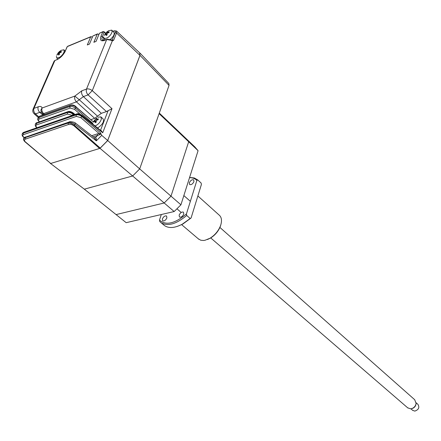 <?xml version="1.0" encoding="UTF-8"?>
<svg xmlns="http://www.w3.org/2000/svg" width="441" height="441" viewBox="0 0 441 441"><rect width="100%" height="100%" fill="white"/><g stroke="black" fill="none" stroke-linecap="round" stroke-linejoin="round"><path stroke-width="0.66" d="M94.049 143.557L94.832 143.308M97.152 145.359L96.882 146.059M97.681 146.765L98.464 146.522M97.125 145.337L96.855 146.032L97.125 145.337M107.709 140.547L140.012 55.357L169.041 85.372L139.692 168.897L132.658 175.981L100.019 148.341L107.709 140.547L139.692 168.897L159.107 113.64L188.682 141.765L170.998 196.162L164.173 202.981L116.082 214.591L84.33 189.161L132.658 175.981L139.692 168.897L170.998 196.162L164.173 202.981L132.658 175.981L84.33 189.161L50.246 163.264M50.412 163.567L100.019 148.341M98.249 147.261L98.514 146.566M169.041 85.372L168.859 83.525L140.034 53.135M140.012 55.357L139.577 52.782M99.175 147.151L98.393 147.393M159.3 113.089L185.49 138.005L188.682 141.765L198.081 150.695L180.926 204.806L174.167 211.542L126.17 222.672L116.082 214.591L164.173 202.981L174.167 211.542M180.926 204.806L170.998 196.162L188.682 141.765L185.49 138.005L194.845 146.914L198.081 150.695M94.435 137.835L95.532 137.553C96.287 138.044 96.551 139.141 96.331 140.85L94.297 137.796M100.983 133.981L99.44 134.803L99.313 133.684L100.305 133.617L100.361 132.625L101.728 135.376L96.331 140.85L75.009 124.29L75.4 123.028C74.584 121.975 69.358 121.269 69.154 121.997L68.002 123.067L25.358 137.598C23.875 138.402 23.45 139.461 24.084 140.778L50.743 163.468L99.611 148.468L73.592 125.487L71.144 124.401L68.405 124.538L68.002 123.067L71.139 123.397L73.829 124.775L100.212 148.066L107.692 140.486L139.962 55.384L139.753 52.953L116.606 31.14M35.44 124.026L36.46 122.934L67.462 112.036C69.364 111.59 71.321 112.119 73.333 113.624L73.294 113.045C71.227 111.579 69.441 111.11 67.947 111.645L67.23 112.593L36.223 123.48L35.247 124.478C35.115 125.602 35.561 126.611 36.581 127.504L37.099 127.686M73.834 114.952L73.074 114.269C71.078 112.709 69.132 112.152 67.23 112.593L67.638 114.054L36.625 124.897L36.223 123.48L36.46 122.934L67.705 111.733M111.711 40.125L112.234 39.911L111.953 40.214M104.853 39.315L104.715 40.164M105.184 33.114L105.592 33.141M139.962 55.384L116.556 32.992L113.624 40.291L112.317 40.892L111.314 39.899M90.962 119.605L94.661 118.359L76.442 101.86C74.772 100.063 74.242 98.139 74.86 96.077L81.817 90.796C81.205 92.858 81.734 94.793 83.399 96.601L101.309 113.326L106.474 111.573L88.101 94.903L92.279 90.637L112.317 40.892L111.226 40.285L111.292 39.883L107.08 39.21L104.517 40.423L106.865 39.299M103.69 37.976L102.373 36.686L104.192 32.259L102.803 31.868L103.183 31.554L104.214 32.199M105.416 33.417L104.159 31.785L103.569 31.884M92.279 37.38L91.072 36.575L90.692 36.89L87.307 44.96L89.484 44.072L92.864 35.991L97.395 33.951M90.863 36.664L67.716 46.266L67.087 46.851L65.268 51.051M34.122 113.761L35.484 113.894L39.767 112.345L41.311 112.218M42.275 113.491L40.903 110.757L41.118 109.412L42.093 108.017L74.86 96.077L79.248 99.738L83.399 96.601L88.101 94.903C86.442 93.084 85.912 91.138 86.519 89.071C88.398 88.602 90.317 89.121 92.279 90.637L111.992 108.684L102.725 132.78L101.094 130.911L82.103 115.344M100.769 130.646L100.995 130.316L102.725 132.78L82.109 115.895L82.065 115.31C79.573 113.877 77.792 113.425 76.723 113.949L76.227 114.346C78.123 113.905 80.086 114.417 82.109 115.895L81.844 116.545C79.838 115.018 77.892 114.473 75.995 114.914L23.064 133.232L22.127 134.18C21.984 135.249 22.414 136.23 23.417 137.123L23.726 137.14C22.535 135.982 22.447 135.144 23.467 134.637L23.064 133.232L23.301 132.686L76.227 114.346L75.995 114.914L76.409 116.396L23.467 134.637M106.474 111.573L111.992 108.684M108.122 110.625L100.476 130.404L100.995 130.316M101.309 113.326L97.533 116.187L79.248 99.738L76.442 101.86L43.648 113.607L44.574 114.445M94.661 118.359L97.533 116.187M43.692 114.759L42.369 113.58L43.648 113.607C41.978 111.893 41.46 110.029 42.093 108.017C41.63 106.485 40.34 106.077 38.224 106.799C37.59 108.789 38.108 110.641 39.767 112.345L42.854 115.057M22.315 133.739L23.803 132.294L76.475 114.037M91.695 135.701L97.296 133.904L97.698 135.354L93.123 136.815M90.173 139.191L89.391 139.439M68.405 124.538L25.754 139.009L25.17 137.239L68.906 122.085M74.226 125.09L75.009 124.29C72.969 122.83 70.847 122.201 68.647 122.405L25.17 137.239C23.682 138.039 23.246 139.08 23.875 140.37L24.001 140.618M90.069 139.097L89.286 139.35M94.578 137.95L95.532 137.553L97.698 135.354L99.44 134.803M101.728 135.376L107.692 140.486M25.754 139.009C24.249 139.681 24.073 140.613 25.236 141.793M73.592 125.487L74.187 125.062M50.153 162.966L24.988 141.809M97.296 133.904L99.313 133.684L80.791 117.631L76.409 116.396M103.183 31.554L99.423 33.268L96.061 41.382L93.861 42.281L97.229 34.183L97.604 33.863L98.834 34.696M93.547 121.628L93.194 121.744M91.585 122.284L90.863 122.526M92.819 123.364L75.543 108.232L75.962 106.535C73.917 105.057 72.142 104.594 70.637 105.134L70.158 105.52C72.054 105.063 74.005 105.592 76.006 107.102L93.393 121.914M37.97 118.177L39.205 116.567L70.158 105.52L69.711 106.606L38.747 117.631L39.69 116.187L70.395 105.223M76.061 106.909L93.062 121.628M91.452 122.168L90.725 122.411M74.501 109.296L70.125 108.073L69.711 106.606C71.602 106.154 73.548 106.7 75.543 108.232L74.501 109.296L80.141 114.225M70.125 108.073L39.161 119.053C38.108 119.599 38.196 120.459 39.431 121.633L39.469 121.666M39.095 121.606L39.431 121.633M93.889 122.118L94.049 121.242L96.006 118.739L96.926 118.221L96.491 119.153L96.877 119.329L98.315 118.855L98.156 119.731L96.717 120.2L96.171 120.9L96.199 122.245L95.267 122.763L95.245 121.418L94.865 121.236L93.889 122.118M97.786 117.262L100.84 116.859L101.38 118.905C100.68 121.534 98.988 123.701 96.309 125.42L95.041 125.95M92.698 124.026L92.742 123.728M101.05 117.047L103.067 118.838C104.291 121.341 102.786 124.191 98.552 127.388L97.4 127.884M96.866 120.145L96.006 118.739M97.896 119.798L97.472 119.103M96.177 121.953L95.234 121.639M94.617 121.429L94.049 121.242M96.16 121.363L95.024 120.365M104.826 35.109L104.975 34.332L106.865 31.934L107.769 31.377L107.384 32.325L109.142 31.774L108.999 32.551L107.593 33.058L107.069 33.725L107.102 34.96L106.193 35.517L106.16 34.282L105.785 34.172L104.826 35.109M108.563 30.727L111.727 30.131L112.13 31.746C111.468 34.111 109.831 36.19 107.218 37.981L104.082 38.565L103.679 36.917M111.92 30.319L113.861 32.248C114.864 33.968 113.69 36.36 110.344 39.409M107.543 33.081L106.865 31.934M108.547 32.689L108.188 32.094M105.41 34.492L104.975 34.332M107.069 34.508L105.928 33.395M106.943 35.048L106.16 34.282M107.736 32.281L108.254 32.788M57.369 54.612L59.37 51.553L60.208 51.035L59.761 51.818L61.404 51.465L61.233 52.22L59.915 52.694L59.408 53.333L59.397 54.53L58.559 55.048L58.57 53.852L58.24 53.73L57.369 54.612M61.112 50.351L63.884 49.794L64.221 51.454C63.493 53.752 61.911 55.742 59.48 57.429L56.735 57.975L56.398 56.288M60.979 52.292L60.626 51.713M60.467 52.468L59.943 51.988M57.942 53.995L57.545 53.852M59.381 53.863L58.416 52.975M59.342 54.563L58.57 53.852M59.436 51.658L60.042 51.123M58.923 52.336L59.59 52.948M60.037 52.639L59.37 51.553M198.268 238.79L200.754 240.224L203.444 240.488L204.944 240.29L210.054 238.228C215.048 235.053 218.565 230.792 220.61 225.45L220.913 224.491C222.066 220.114 221.448 216.95 219.056 214.988L197.871 195.958M207.408 239.546L210.528 238.068C215.241 235.075 218.56 231.056 220.483 226.013L221.062 223.951M162.371 218.929C163.55 216.553 164.951 215.577 166.577 216.002L166.885 217.898C165.711 220.274 164.311 221.255 162.679 220.831L162.371 218.929M179.134 215.109C180.325 212.683 181.764 211.697 183.45 212.149L183.781 214.05C182.591 216.481 181.152 217.468 179.465 217.022L179.134 215.109M189.349 182.783C190.551 180.386 191.984 179.415 193.649 179.862L193.941 181.62C192.745 184.013 191.311 184.994 189.641 184.547L189.349 182.783M186.427 213.951L186.697 215.478L190.198 218.499L191.085 217.986L201.394 184.514L201.135 183.032L197.755 179.934L196.89 180.391L186.427 213.951C174.796 223.714 165.816 225.753 159.499 220.076L161.318 214.519M190.198 218.499L182.276 224.193C174.917 228.041 169.041 228.543 164.658 225.698L163.6 224.816M177.618 226.299L182.861 224.017L191.085 217.986M189.591 177.464L194.288 177.966L197.755 179.934M189.531 177.662C192.601 177.657 195.054 178.561 196.89 180.391M159.499 220.076L159.758 221.564L161.136 222.766C167.823 226.542 176.339 224.111 186.697 215.478M407.688 407.804L410.571 408.829L411.982 408.548C414.314 407.578 415.687 405.863 416.106 403.41L414.7 399.711L219.91 227.457M416.106 403.41L416.034 404.028C415.681 406.122 414.507 407.583 412.517 408.416L411.85 408.592M412.649 410.334L414.816 411.106C418.741 409.706 419.76 407.434 417.881 404.303L416.133 402.76M36.553 127.482L36.884 127.763M36.625 124.897C35.567 125.442 35.655 126.313 36.89 127.51M72.225 115.509L73.333 113.624L74.595 114.688M72.015 115.322L67.638 114.054M113.05 31.443L114.208 30.804L116.441 30.986L116.556 32.992L115.178 32.612L112.234 39.911L113.624 40.291M103.734 38.108L103.271 40.544M104.688 40.186L102.356 40.296L101.865 38.709L102.373 36.686L100.978 36.294L102.803 31.868L99.423 33.268M113.833 31.124C115.173 30.699 115.619 31.201 115.178 32.612M111.226 40.285L106.689 39.536L86.519 89.071L81.817 90.796M104.517 40.423C100.895 41.526 99.716 40.153 100.978 36.294M90.692 36.89L67.33 46.581L65.213 51.173C63.228 54.993 60.566 57.754 57.22 59.469L54.844 60.593L53.896 61.63L33.196 108.899M57.005 59.557L54.844 60.593L33.94 108.37C33.307 110.355 33.819 112.196 35.484 113.894L38.687 116.788M38.251 117.488L34.216 113.844C32.882 112.587 32.48 111.088 32.998 109.346L33.94 108.37L38.224 106.799M23.395 137.101L24.156 137.757M24.288 137.625L23.726 137.14M80.791 117.631L81.844 116.545L100.361 132.625M65.461 50.902C63.383 54.987 60.5 57.947 56.823 59.789M97.229 34.183L92.864 35.991M39.161 119.053L38.747 117.631L37.772 118.623C37.331 119.114 37.777 120.112 39.122 121.633M36.697 122.642L35.71 123.436M75.053 114.528L73.333 113.078M112.935 31.328L114.004 30.887M105.553 33.103L104.159 31.785M57.622 59.281L57.777 58.923M55.02 60.362L54.133 61.112M23.544 132.388L22.585 133.154M25.424 136.93C23.726 137.862 23.169 138.937 23.759 140.144M94.479 137.873L75.439 123.056M24.084 140.778L24.933 141.781M39.436 116.281L38.461 117.069M96.188 118.397L93.729 121.314M104.082 38.565L105.432 39.883M108.249 30.925L104.274 35.313M107.968 32.899L107.384 32.325M64.039 49.938L65.257 51.062M56.735 57.975L57.969 59.1M60.974 50.439L58.438 52.473L56.762 55.257M198.919 239.342L181.631 224.662M220.483 226.013L220.61 225.45M210.528 238.068L210.054 238.228M182.861 224.017L182.276 224.193M164.658 225.698L161.136 222.766M190.363 201.328L183.853 195.572M412.517 408.416L411.982 408.548M412.881 410.532L410.885 408.801M407.991 408.074L210.737 237.942M181.196 212.468L176.935 208.786"/></g></svg>
